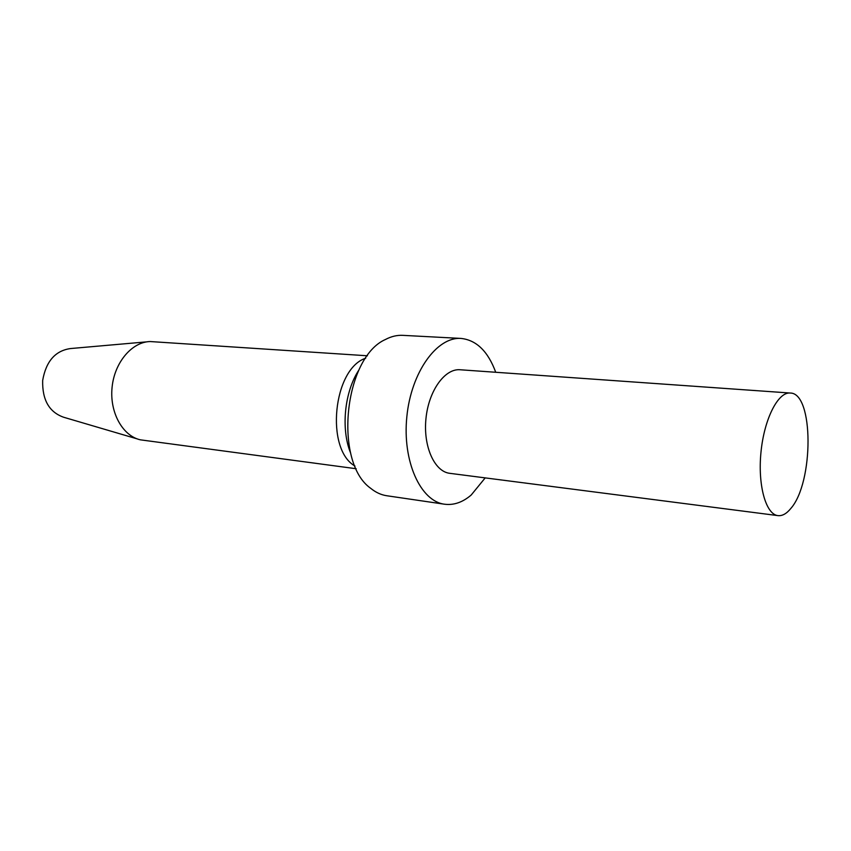 <?xml version="1.0" encoding="UTF-8"?>
<svg xmlns="http://www.w3.org/2000/svg" width="851" height="851" viewBox="0 0 851 851"><rect width="100%" height="100%" fill="white"/><g stroke="black" fill="none" stroke-linecap="round" stroke-linejoin="round"><path stroke-width="1.28" d="M790.813 508.472C786.569 513.706 782.292 516.089 777.974 515.621C765.857 514.472 757.624 485.134 760.996 452.03C764.219 418.905 778.08 391.768 790.185 393.034C813.875 392.673 813.864 482.506 790.813 508.472M777.974 515.621L449.785 473.326C434.51 471.667 423.085 446.435 425.957 418.649C428.617 390.843 444.796 368.355 460.104 369.76L790.185 393.034M485.198 477.89L471.188 495.037C462.636 502.345 453.764 505.398 444.552 504.217C420.554 501.303 402.246 461.285 406.842 416.745C411.129 372.174 436.967 336.56 461.072 338.432C476.475 340.102 488.027 351.378 495.729 372.27M444.552 504.217L386.822 495.75C381.12 494.91 375.748 492.431 370.696 488.314C333.496 462.38 343.942 357.537 385.524 339.453C391.29 336.411 397.045 335.049 402.8 335.347L461.072 338.432M350.708 453.285C340.698 429.138 344.442 391.556 359.016 369.845M354.984 466.04C325.093 449.381 333.135 368.632 365.728 358.197M356.186 468.731L140.426 439.839C122.618 435.946 109.481 412.384 112.077 387.375C114.47 362.366 131.99 341.857 150.212 341.549L367.441 355.782M137.277 438.914L63.687 417.256C49.188 412.161 42.188 399.906 42.667 380.461C46.028 361.313 55.315 350.676 70.537 348.548L146.946 341.836"/></g></svg>
